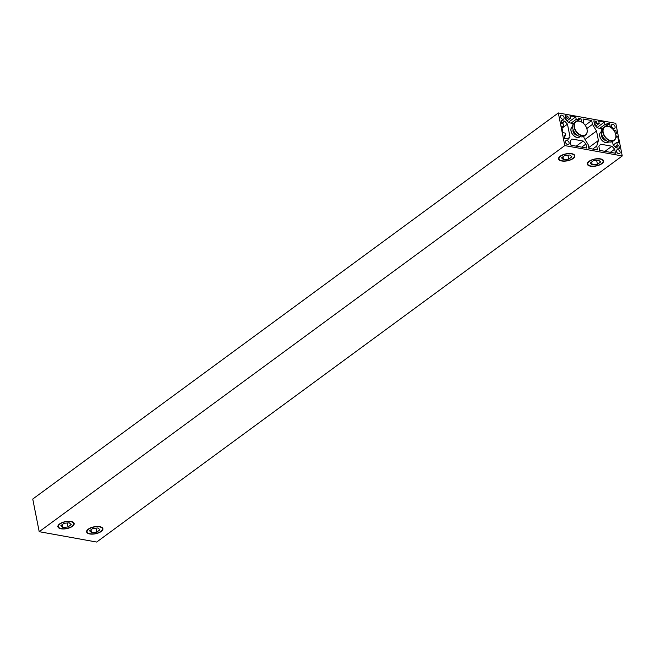<?xml version="1.0" encoding="UTF-8"?>
<svg xmlns="http://www.w3.org/2000/svg" width="655" height="655" viewBox="0 0 655 655"><rect width="100%" height="100%" fill="white"/><g stroke="black" fill="none" stroke-linecap="round" stroke-linejoin="round"><path stroke-width="0.98" d="M89.776 533.964A8.286 3.553 -11.2 0 1 86.624 531.917A8.286 3.553 -11.2 0 1 90.84 527.766A8.286 3.553 -11.2 0 1 99.732 526.653A8.286 3.553 -11.2 0 1 102.884 528.7A8.286 3.553 -11.2 0 1 98.659 532.851A8.286 3.553 -11.2 0 1 89.776 533.964M590.458 166.173A8.286 3.553 -11.2 0 1 587.306 164.118A8.286 3.553 -11.2 0 1 591.53 159.976A8.286 3.553 -11.2 0 1 600.414 158.854A8.286 3.553 -11.2 0 1 603.566 160.901A8.286 3.553 -11.2 0 1 599.35 165.052A8.286 3.553 -11.2 0 1 590.458 166.173M622.25 155.956L564.798 145.598L39.21 531.688L96.67 542.045L622.25 155.956L615.79 123.312L558.33 112.955L32.75 499.044L39.21 531.688M561.736 160.991A8.286 3.553 -11.2 0 1 558.584 158.944A8.286 3.553 -11.2 0 1 562.801 154.793A8.286 3.553 -11.2 0 1 571.692 153.679A8.286 3.553 -11.2 0 1 574.844 155.726A8.286 3.553 -11.2 0 1 570.62 159.877A8.286 3.553 -11.2 0 1 561.736 160.991M61.046 528.79A8.286 3.553 -11.2 0 1 57.894 526.743A8.286 3.553 -11.2 0 1 62.119 522.592A8.286 3.553 -11.2 0 1 71.002 521.478A8.286 3.553 -11.2 0 1 74.154 523.525A8.286 3.553 -11.2 0 1 69.938 527.676A8.286 3.553 -11.2 0 1 61.046 528.79M585.947 144.002L583.204 141.046L571.889 139.007L570.145 141.153L570.955 145.214L586.749 148.063L585.947 144.002L581.665 147.146M583.204 141.046L576.236 146.171M614.677 149.176L611.926 146.229L600.61 144.19L598.875 146.327L599.677 150.396L615.479 153.237L614.677 149.176L610.394 152.32M611.926 146.229L604.958 151.346M612.474 141.554L613.113 144.771L615.856 147.719L619.433 148.366L618.819 145.263L617.313 144.992L616.789 142.381L618.942 142.765L617.657 136.24L615.847 137.566M616.789 142.381L613.285 144.96M617.657 136.24L615.946 135.929M610.321 127.193L609.633 123.697L606.898 123.205L607.242 124.917L604.942 124.507L599.783 128.298M607.242 124.917L604.917 126.628M602.6 128.331L602.076 128.707M609.633 123.697L606.194 126.227M604.942 124.507L604.459 122.059L598.711 121.019L599.194 123.468L596.901 123.058L596.558 121.339L593.831 120.847L594.634 124.917L597.376 127.864L602.248 128.74M596.558 121.339L594.265 123.025M596.901 123.058L594.601 124.745M599.194 123.468L595.69 126.047M581.591 122.01L580.903 118.522L578.177 118.031L578.512 119.742L576.212 119.325L575.729 116.877L568.319 122.321M576.212 119.325L571.054 123.115M578.512 119.742L576.187 121.445M573.87 123.148L573.354 123.533M580.903 118.522L577.464 121.044M575.729 116.877L569.981 115.845L570.472 118.293L568.172 117.875L567.828 116.164L565.101 115.673L565.904 119.734L568.655 122.69L573.518 123.566M567.828 116.164L565.535 117.851M568.172 117.875L565.871 119.562M570.472 118.293L566.96 120.872M564.798 145.598L558.33 112.955M563.791 126.53L561.638 126.145L562.932 132.67L565.085 133.063L565.601 135.675L564.094 135.405L564.708 138.5L568.278 139.147L570.022 137.001L567.476 124.147L564.725 121.191L561.155 120.545L561.769 123.648L563.275 123.918L563.791 126.53L561.974 127.864M564.725 121.191L561.72 123.402M567.476 124.147L562.031 128.143M570.022 137.001L567.336 138.975M565.601 135.675L564.332 136.608M617.313 144.992L614.939 146.736M618.819 145.263L615.7 147.555M615.389 133.317L616.486 133.514L615.872 130.41L613.538 129.993M615.872 130.41L614.505 131.418M604.459 122.059L597.041 127.504M601.323 131.712A6.304 4.208 53.7 0 0 600.922 131.958A6.304 4.208 53.7 0 0 600.299 137.886A6.304 4.208 53.7 0 0 605.76 142.634A6.304 4.208 53.7 0 0 608.389 142.127A6.304 4.208 53.7 0 0 608.749 141.816M567.705 144.55A2.301 1.531 53.7 0 0 568.663 144.37A2.301 1.531 53.7 0 0 568.54 141.603A2.301 1.531 53.7 0 0 565.936 140.653A2.301 1.531 53.7 0 0 565.707 142.815A2.301 1.531 53.7 0 0 567.705 144.55M618.697 153.745A2.301 1.531 53.7 0 0 619.655 153.557A2.301 1.531 53.7 0 0 619.532 150.789A2.301 1.531 53.7 0 0 616.928 149.848A2.301 1.531 53.7 0 0 616.699 152.009A2.301 1.531 53.7 0 0 618.697 153.745M562.694 119.251A2.301 1.531 53.7 0 0 563.652 119.071A2.301 1.531 53.7 0 0 563.529 116.303A2.301 1.531 53.7 0 0 560.926 115.354A2.301 1.531 53.7 0 0 560.705 117.515A2.301 1.531 53.7 0 0 562.694 119.251M613.686 128.445A2.301 1.531 53.7 0 0 614.644 128.257A2.301 1.531 53.7 0 0 614.521 125.49A2.301 1.531 53.7 0 0 611.917 124.548A2.301 1.531 53.7 0 0 611.688 126.71A2.301 1.531 53.7 0 0 613.686 128.445M583.744 136.371L584.047 137.902L588.133 144.526L588.894 148.374L597.507 149.921L596.746 146.081L598.408 140.489L596.533 131.008L585.013 139.474M598.408 140.489L588.739 147.596M596.746 146.081L592.693 149.053M596.533 131.008L592.456 124.384L591.694 120.545L583.073 118.989L583.63 123.525M591.694 120.545L585.193 125.318M592.456 124.384L586.79 128.544M572.593 126.538A6.304 4.208 53.7 0 0 572.192 126.783A6.304 4.208 53.7 0 0 571.569 132.711A6.304 4.208 53.7 0 0 577.03 137.46A6.304 4.208 53.7 0 0 579.659 136.952A6.304 4.208 53.7 0 0 580.019 136.641M86.599 531.713A8.286 3.553 168.8 0 0 87.844 532.974A8.286 3.553 168.8 0 0 88.081 533.088M101.975 530.337A8.286 3.553 168.8 0 0 102.155 530.141A8.286 3.553 168.8 0 0 102.827 528.503M99.454 526.857A7.827 3.357 168.8 0 0 89.522 528.65A7.827 3.357 168.8 0 0 88.302 533.211A7.827 3.357 168.8 0 0 95.401 533.604A7.827 3.357 168.8 0 0 101.82 530.534A7.827 3.357 168.8 0 0 99.454 526.857M91.561 532.654L96.743 532.13L99.937 529.78L97.947 527.963L92.756 528.487L89.563 530.837L91.561 532.654L90.988 529.789M95.957 528.167L96.743 532.13M57.869 526.538A8.286 3.553 168.8 0 0 59.114 527.799A8.286 3.553 168.8 0 0 59.359 527.914M73.245 525.163A8.286 3.553 168.8 0 0 73.425 524.958A8.286 3.553 168.8 0 0 74.097 523.32M70.732 521.675A7.827 3.357 168.8 0 0 60.792 523.468A7.827 3.357 168.8 0 0 59.572 528.036A7.827 3.357 168.8 0 0 66.679 528.421A7.827 3.357 168.8 0 0 73.09 525.359A7.827 3.357 168.8 0 0 70.732 521.675M62.831 527.48L68.022 526.956L71.215 524.606L69.217 522.788L64.034 523.312L60.841 525.662L62.831 527.48L62.266 524.614M67.236 522.985L68.022 526.956M601.871 134.881A3.684 2.456 53.7 0 0 601.781 136.527A3.684 2.456 53.7 0 0 605.891 140.342M601.323 131.819A6.214 4.143 53.7 0 0 600.971 132.04A6.214 4.143 53.7 0 0 601.315 139.499A6.214 4.143 53.7 0 0 608.331 142.053A6.214 4.143 53.7 0 0 608.642 141.791M601.789 134.611A8.056 5.371 53.7 0 0 601.806 134.66A8.056 5.371 53.7 0 0 606.072 140.481A8.056 5.371 53.7 0 0 606.121 140.514M604.426 126.931L603.042 127.946A8.286 5.527 53.7 0 0 601.486 133.464A8.286 5.527 53.7 0 0 601.765 134.562A8.286 5.527 53.7 0 0 606.162 140.547A8.286 5.527 53.7 0 0 612.851 141.308L614.234 140.293A8.286 5.527 -126.3 0 1 607.643 139.589A8.286 5.527 -126.3 0 1 602.862 132.449A8.286 5.527 -126.3 0 1 604.426 126.931A8.286 5.527 -126.3 0 1 611.115 127.692A8.286 5.527 -126.3 0 1 611.156 127.725M615.487 133.628A8.286 5.527 -126.3 0 1 615.504 133.677A8.286 5.527 -126.3 0 1 615.79 134.774A8.286 5.527 -126.3 0 1 614.234 140.293M615.749 134.643A8.056 5.371 -126.3 0 1 609.83 140.367A8.056 5.371 -126.3 0 1 603.067 130.132A8.056 5.371 -126.3 0 1 611.205 127.758A8.056 5.371 -126.3 0 1 615.471 133.579A8.056 5.371 -126.3 0 1 615.749 134.643M602.666 162.538A8.286 3.553 168.8 0 0 602.846 162.342A8.286 3.553 168.8 0 0 603.517 160.704M587.281 163.914A8.286 3.553 168.8 0 0 588.526 165.175A8.286 3.553 168.8 0 0 588.771 165.289M590.736 165.969A7.827 3.357 168.8 0 0 602.51 162.735A7.827 3.357 168.8 0 0 594.789 159.222A7.827 3.357 168.8 0 0 588.992 165.412A7.827 3.357 168.8 0 0 590.736 165.969M598.629 160.164L593.446 160.688L590.253 163.038L592.243 164.855L597.434 164.331L600.627 161.99L598.629 160.164M591.678 161.99L592.243 164.855M596.648 160.369L597.434 164.331M573.15 129.706A3.684 2.456 53.7 0 0 573.051 131.352A3.684 2.456 53.7 0 0 577.161 135.167M572.593 126.644A6.214 4.143 53.7 0 0 572.249 126.857A6.214 4.143 53.7 0 0 572.585 134.324A6.214 4.143 53.7 0 0 579.609 136.879A6.214 4.143 53.7 0 0 579.921 136.608M573.059 129.436A8.056 5.371 53.7 0 0 573.076 129.485A8.056 5.371 53.7 0 0 577.35 135.298A8.056 5.371 53.7 0 0 577.391 135.331M575.696 121.756L574.312 122.772A8.286 5.527 53.7 0 0 572.757 128.282A8.286 5.527 53.7 0 0 573.043 129.379A8.286 5.527 53.7 0 0 577.44 135.364A8.286 5.527 53.7 0 0 584.129 136.125L585.513 135.11A8.286 5.527 -126.3 0 1 578.914 134.414A8.286 5.527 -126.3 0 1 574.14 127.266A8.286 5.527 -126.3 0 1 575.696 121.756A8.286 5.527 -126.3 0 1 582.385 122.518A8.286 5.527 -126.3 0 1 582.434 122.55M586.765 128.445A8.286 5.527 -126.3 0 1 586.782 128.503A8.286 5.527 -126.3 0 1 587.068 129.6A8.286 5.527 -126.3 0 1 585.513 135.11M587.027 129.461A8.056 5.371 -126.3 0 1 581.108 135.192A8.056 5.371 -126.3 0 1 574.337 124.949A8.056 5.371 -126.3 0 1 582.475 122.583A8.056 5.371 -126.3 0 1 586.749 128.396A8.056 5.371 -126.3 0 1 587.027 129.461M573.936 157.364A8.286 3.553 168.8 0 0 574.116 157.159A8.286 3.553 168.8 0 0 574.787 155.522M558.551 158.739A8.286 3.553 168.8 0 0 559.804 160A8.286 3.553 168.8 0 0 560.041 160.115M562.006 160.786A7.827 3.357 168.8 0 0 573.78 157.56A7.827 3.357 168.8 0 0 566.059 154.04A7.827 3.357 168.8 0 0 560.262 160.238A7.827 3.357 168.8 0 0 562.006 160.786M569.907 154.989L564.716 155.513L561.523 157.863L563.521 159.681L568.704 159.157L571.897 156.807L569.907 154.989M562.948 156.815L563.521 159.681M567.918 155.186L568.704 159.157M88.302 533.211L87.844 532.974M59.572 528.036L59.114 527.799M600.971 132.04L600.398 132.457M608.331 142.053L607.758 142.479M588.992 165.412L588.526 165.175M572.249 126.857L571.668 127.283M579.609 136.879L579.028 137.304M560.262 160.238L559.804 160"/></g></svg>
